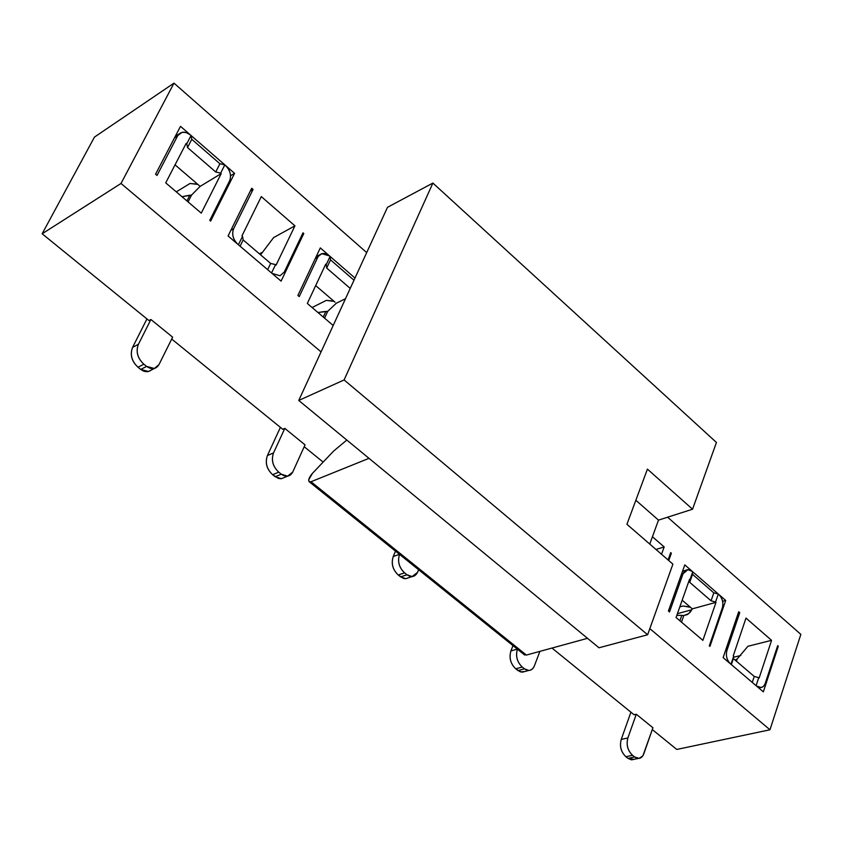 <?xml version="1.0" encoding="UTF-8"?>
<svg xmlns="http://www.w3.org/2000/svg" width="843" height="843" viewBox="0 0 843 843"><rect width="100%" height="100%" fill="white"/><g stroke="black" fill="none" stroke-linecap="round" stroke-linejoin="round"><path stroke-width="1.26" d="M298.749 400.457L344.102 379.951L432.891 183.068L387.495 207.315L298.749 400.457L598.994 647.782L647.635 634.758L344.102 379.951L298.749 400.457L387.495 207.315L432.891 183.068L344.102 379.951L647.635 634.758L672.904 564.136L626.929 524.283L647.424 469.129L692.556 509.214L716.434 442.459L432.891 183.068L716.434 442.459L692.556 509.214L647.424 469.129L626.929 524.283L672.904 564.136L647.635 634.758L598.994 647.782L298.749 400.457M312.447 473.355L333.659 451.026L312.447 473.355L308.696 479.815L309.086 481.732L311.004 481.743L309.455 481.933C307.864 480.499 308.865 477.644 312.447 473.355M526.39 655.064L311.004 481.743L526.39 655.064L587.508 638.32L526.39 655.064L523.967 654.463L526.39 655.064M369.002 458.329L311.004 481.743L369.002 458.329M346.821 440.057L333.659 451.026L346.821 440.057M658.499 520.12L635.854 500.268L658.499 520.12L692.556 509.214L658.499 520.12L649.763 544.072L658.499 520.12M329.56 255.956L320.308 247.905L297.906 295.44L299.254 296.588L317.769 257.263L315.271 258.58L321.826 253.669L329.56 255.956C324.534 252.268 320.593 252.71 317.769 257.263L299.254 296.588L297.906 295.44L320.308 247.905L354.987 278.064L330.087 256.409L330.53 259.855L353.986 280.234L330.53 259.855L330.087 256.409L326.252 264.618L330.087 256.409M366.684 252.594L173.995 83.141L121.013 183.468L321.067 351.879L121.013 183.468L42.15 233.774L148.948 320.551L150.908 319.497L172.625 337.158L158.958 364.661L154.353 368.486L146.608 366.41L140.749 369.424L137.999 367.242C131.677 361.236 129.864 354.618 132.583 347.379L146.945 318.928L132.583 347.379C129.801 354.629 131.603 361.247 137.999 367.242L143.858 364.208C137.451 358.191 135.639 351.542 138.421 344.271L132.583 347.379L138.421 344.271L150.908 319.497L148.948 320.551L42.15 233.774L121.013 183.468L173.995 83.141L366.684 252.594M333.185 325.493L307.326 303.459L325.725 264.165L307.326 303.459L333.185 325.493M271.815 273.216L228.063 235.956L251.699 188.242L253.079 189.433L233.627 228.748C231.614 234.27 233.026 239.454 237.842 244.291C232.974 239.454 231.562 234.28 233.627 228.748L253.079 189.433L251.699 188.242L228.063 235.956L237.842 244.291M238.4 244.765L242.531 236.367L238.4 244.765L271.541 272.984L275.566 264.597L271.541 272.984M241.973 235.882L261.298 196.588L241.973 235.882M261.393 196.672L294.934 225.84L276.104 265.071L294.934 225.84L261.33 196.619M284.27 272.047L302.985 232.837L284.27 272.047L280.024 275.745L272.089 273.448L281.088 281.119L303.786 233.543L281.088 281.119M190.476 134.996L180.507 126.334L155.565 174.216L157.019 175.449L177.631 135.839L174.501 137.862L182.257 132.288L186.198 132.551L190.476 134.996C185.049 130.992 180.771 131.276 177.631 135.839L157.019 175.449L155.565 174.216L180.507 126.334L234.565 173.342L210.624 221.098L209.77 220.381L229.591 180.866C231.604 175.428 230.202 170.254 225.387 165.354C230.255 170.254 231.656 175.418 229.591 180.866L209.77 220.381L210.624 221.098L234.565 173.342L225.387 165.354M224.828 164.87L220.655 173.121L224.828 164.87L191.045 135.491L191.782 139.306L219.907 163.742L224.828 164.87L219.907 163.742L215.734 171.993L220.655 173.121L215.734 171.993L219.907 163.742L191.782 139.306L191.045 135.491L186.777 143.763L191.045 135.491M221.214 173.605L201.266 213.142L221.214 173.605L200.17 186.366L221.214 173.605M201.171 213.058L165.818 182.942M165.723 182.857L186.208 143.268L165.723 182.857M336.273 303.259L327.716 311.33L324.566 318.148L327.716 311.33L336.273 303.259M345.514 298.675L336.325 303.238L345.514 298.675M326.252 264.618L326.694 268.053L330.53 259.855L326.694 268.053L350.224 288.422L326.694 268.053L326.252 264.618M250.308 191.055L253.079 189.433L250.308 191.055M303.786 233.543L302.985 232.837M273.617 237.6L294.934 225.84L273.617 237.6L260.582 254.828L273.617 237.6M275.566 264.597L270.666 263.438L267.652 269.676L270.666 263.438L275.566 264.597M230.856 230.329L233.627 228.748L230.856 230.329M240.086 246.198L243.153 239.939L242.531 236.367L243.153 239.939L270.666 263.438L243.153 239.939L240.086 246.198M165.755 182.889L201.235 213.11M230.55 175.755L234.565 173.342L230.55 175.755M200.128 186.387L191.572 195.028L188.073 201.898L191.572 195.028L200.128 186.387M186.777 143.763L187.515 147.557L191.782 139.306L187.515 147.557L215.734 171.993L187.515 147.557L186.777 143.763M668.088 559.952L670.712 552.639L671.365 553.198L668.741 560.521L671.365 553.198L670.712 552.639L668.088 559.952M649.827 628.636L769.975 729.775L800.85 634.379L667.603 517.202L800.85 634.379L769.975 729.775L649.827 628.636M664.179 546.949L661.534 554.273L664.179 546.949L655.98 549.467L664.179 546.949L652.44 536.738L664.105 546.886M692.324 571.428L684.79 564.873L668.415 611.006L669.511 611.944L683.041 573.788L681.471 574.252L683.041 573.788L687.899 569.657L692.324 571.428C688.246 568.509 685.159 569.299 683.041 573.788L669.511 611.944L668.415 611.006L684.79 564.873L725.697 600.448L709.943 646.381L709.311 645.833L722.346 607.845C723.621 602.692 722.419 598.214 718.742 594.399C722.451 598.203 723.652 602.692 722.346 607.845L709.311 645.833L709.943 646.381L725.697 600.448L718.742 594.399M718.32 594.03L715.57 601.976L718.32 594.03L692.756 571.796L692.524 574.357L713.81 592.861L718.32 594.03L713.81 592.861L711.06 600.806L715.57 601.976L711.06 600.806L713.81 592.861L692.524 574.357L692.756 571.796L689.943 579.773L692.756 571.796M716.002 602.345L702.883 640.364L716.002 602.345L692.324 608.846L716.002 602.345M702.809 640.301L676.065 617.519L689.511 579.394L676.065 617.519L702.862 640.343M756.498 686.023L763.337 691.85L778.3 646.202L777.446 646.412L778.3 646.202L777.689 645.664L764.875 684.453L763.189 686.602L761.155 687.54L756.498 686.023C760.439 688.752 763.389 687.835 765.349 683.294L777.689 645.664L778.3 646.202L763.337 691.85L730.755 664.094M723.136 657.614L738.7 611.755L723.136 657.614L730.544 663.915C726.824 660.164 725.623 655.675 726.929 650.448L739.743 612.661L726.929 650.448M730.965 664.273L733.684 656.223L730.965 664.273L756.087 685.675L758.732 677.635L756.087 685.675M733.262 655.854L745.992 618.098L733.262 655.854M746.055 618.151L771.493 640.28M771.566 640.332L747.931 646.265L771.566 640.332L759.153 677.993L771.566 640.332L746.013 618.119M315.693 285.587L335.029 302.184M323.944 311.615L327.716 311.33L325.798 311.604L323.28 317.052L325.798 311.604L317.948 312.511L323.944 311.615M259.56 253.954L261.678 252.573L259.507 253.912M197.483 184.122L189.991 183.489L197.852 184.427M199.622 185.881L198.79 185.228L199.622 185.881M187.905 195.544L191.572 195.028L189.728 195.439L186.925 200.919L189.728 195.439L181.983 196.714L187.905 195.544M175.038 164.849L198.79 185.228M670.406 553.493L671.365 553.198L670.406 553.493M677.424 613.672L691.903 609.71L677.424 613.672M722.588 601.301L725.697 600.448L722.588 601.301M683.81 615.516L679.837 615.306L683.81 615.516L687.308 614.61L690.333 612.06L692.272 608.857L688.647 613.704L683.81 615.516L681.481 622.134L683.799 615.516M689.943 579.773L689.711 582.323L692.524 574.357L689.711 582.323L711.06 600.806L689.711 582.323L689.943 579.773M739.743 612.661L738.7 611.755M733.547 657.266L740.786 655.475L733.547 657.266M747.931 646.265L737.14 659.036L736.413 661.197L737.14 659.036L747.931 646.265M758.732 677.635L754.243 676.434L752.262 682.419L754.243 676.434L758.732 677.635M731.355 664.611L733.684 656.223L733.378 658.604L754.243 676.434L733.378 658.604L731.355 664.611M333.786 301.12L326.378 300.361L312.089 307.516L326.378 300.361L334.134 301.415M151.213 370.088C148.052 372.416 144.564 372.195 140.749 369.424L148.473 371.489L151.213 370.088M176.292 191.867L189.991 183.489L176.292 191.867M690.175 607.055L683.051 606.001L690.48 607.308M691.903 608.477L691.249 607.982L691.903 608.477M682.177 600.195L691.249 607.982M681.755 615.506L679.901 620.785L681.755 615.506M735.033 660.016L737.14 659.036L734.98 659.985M137.999 367.242L140.749 369.424L146.608 366.41L143.858 364.208L137.999 367.242M510.921 650.912L512.976 645.612L510.921 650.912C508.909 657.856 510.51 663.82 515.747 668.794C510.563 663.799 508.961 657.846 510.921 650.912L517.339 649.131L510.921 650.912M524.82 671.513L520.437 671.913L515.747 668.794L522.27 667.045C517.054 662.082 515.431 656.117 517.402 649.173C515.484 656.107 517.107 662.071 522.27 667.045L515.747 668.794L517.992 670.585L522.239 672.198L524.82 671.513M534.283 666.149L532.723 668.699L530.184 670.259L528.772 670.459L524.515 668.836L517.992 670.585L524.515 668.836L522.27 667.045L524.515 668.836C528.772 671.597 532.028 670.701 534.283 666.149L539.899 651.365L534.283 666.149M679.816 606.897L683.051 606.001L679.816 606.897M679.837 615.306L676.803 615.432L679.837 615.306M621.238 739.416L630.912 712.187L621.238 739.416C619.415 746.255 620.975 752.03 625.896 756.729C621.028 752.009 619.468 746.234 621.238 739.416L627.887 737.941L621.238 739.416M633.925 759.353L627.993 758.405L625.896 756.729L632.566 755.307C627.635 750.586 626.075 744.801 627.887 737.941L636.286 714.232L652.925 727.762L642.903 755.802L639.205 758.394L634.663 756.993L627.993 758.405L631.555 759.849L633.925 759.353M267.41 455.547L280.403 427.369L267.41 455.547C264.913 462.702 266.651 469.087 272.626 474.704C266.715 469.077 264.976 462.691 267.41 455.547L273.522 452.933L267.41 455.547M284.27 477.538L281.235 478.729L278.506 478.487L272.626 474.704L278.748 472.154C272.763 466.516 271.024 460.109 273.522 452.933L284.808 428.392L305.05 444.862L284.808 428.392L282.763 429.287L284.808 428.392L273.522 452.933C271.088 460.099 272.826 466.506 278.748 472.154L272.626 474.704L275.176 476.748L281.309 474.209L278.748 472.154L281.309 474.209L275.176 476.748L281.446 478.698L284.27 477.538M292.711 472.101L287.589 476.169L281.309 474.209C286.188 477.423 289.992 476.716 292.711 472.101L305.05 444.862L292.711 472.101M393.238 556.496L395.493 551.132L393.238 556.496C390.994 563.545 392.659 569.71 398.244 574.989C392.722 569.699 391.047 563.535 393.238 556.496L399.477 554.336L393.238 556.496M408.518 577.782L405.831 578.688L403.481 578.424L398.244 574.989L404.587 572.871C399.024 567.592 397.338 561.427 399.529 554.378C397.39 561.427 399.076 567.581 404.587 572.871L398.244 574.989L400.636 576.897L406.979 574.778L404.587 572.871L406.979 574.778L400.636 576.897L405.768 578.688L408.518 577.782M417.527 572.365L412.122 576.58L406.979 574.778C411.532 577.761 415.051 576.949 417.527 572.365L418.613 569.731L417.527 572.365M625.896 756.729L627.993 758.405L634.663 756.993L632.566 755.307L625.896 756.729M94.458 137.093L173.995 83.141L94.458 137.093L42.15 233.774L94.458 137.093L42.15 233.774L148.948 320.551M171.687 339.034L282.763 429.287M304.207 446.716L323.143 462.101M551.986 648.056L634.062 714.748L636.286 714.232L634.062 714.748L551.986 648.056L634.062 714.748M652.292 729.564L676.771 749.448L769.975 729.775L676.771 749.448L652.292 729.564L676.771 749.448M143.858 364.208L146.608 366.41C151.856 369.887 155.966 369.308 158.958 364.661L172.625 337.158L150.908 319.497L138.421 344.271C135.702 351.542 137.514 358.18 143.858 364.208M632.566 755.307L634.663 756.993C638.646 759.554 641.671 758.584 643.725 754.074L652.925 727.762L636.286 714.232L627.887 737.941C626.128 744.79 627.687 750.576 632.566 755.307M309.455 481.933L524.715 655.064M319.581 254.86L316.178 256.651M179.064 133.932L175.281 136.376M685.728 570.289L682.545 571.227M760.238 687.614L758.763 687.951M148.473 371.489L154.353 368.486M522.239 672.198L528.772 670.459M631.555 759.849L638.235 758.447M281.446 478.698L287.589 476.169M405.768 578.688L412.122 576.58"/></g></svg>

